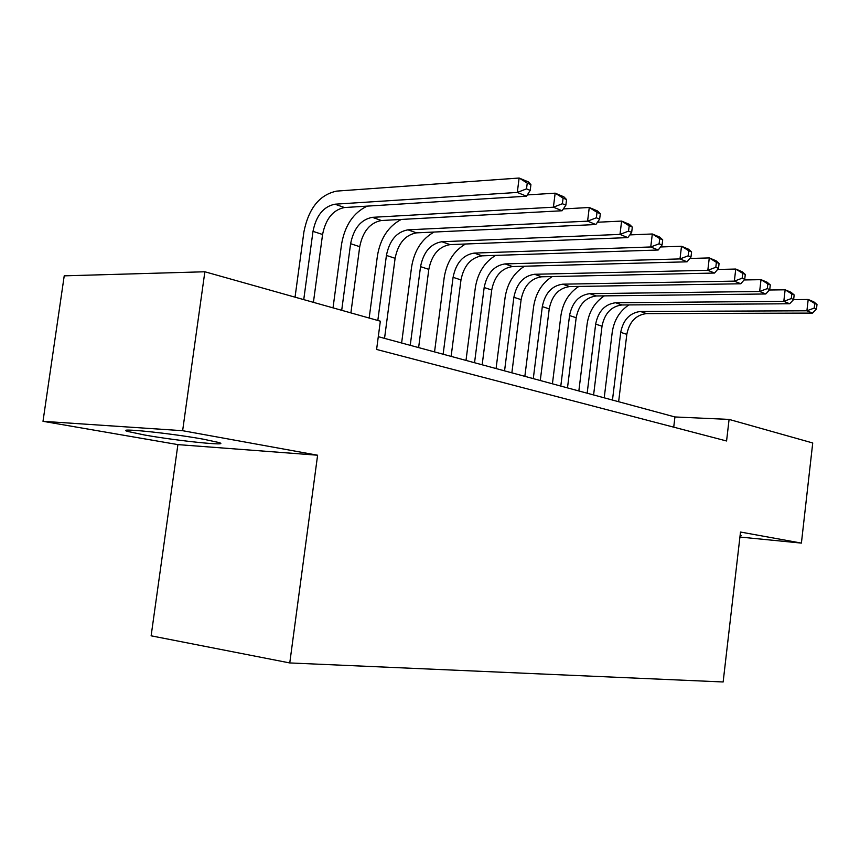 <?xml version="1.0" encoding="UTF-8"?>
<svg xmlns="http://www.w3.org/2000/svg" width="860" height="860" viewBox="0 0 860 860"><rect width="100%" height="100%" fill="white"/><g stroke="black" fill="none" stroke-linecap="round" stroke-linejoin="round"><path stroke-width="1.29" d="M203.562 439.234C170.205 433.117 112.767 427.312 128.043 431.526L144.674 435.02C177.891 440.965 232.479 446.523 218.676 442.47L203.562 439.234M177.902 444.609L317.609 455.219L182.632 430.699L43 421.314L177.902 444.609L151.124 635.82L289.766 662.942L723.142 681.969L740.503 532.039L801.402 543.101L812.732 442.975L729.087 419.411L674.939 416.96L378.292 336.679M43 421.314L64.221 275.845L204.863 271.771L182.632 430.699M204.863 271.771L380.335 321.188L376.605 349.45L726.571 440.987L729.087 419.411M739.933 537.038L801.402 543.101M317.609 455.219L289.766 662.942M673.724 427.162L674.939 416.96M740.062 535.887L741.18 535.5L740.137 535.21M313.416 302.344L322.575 234.49C325.757 218.805 333.056 209.819 344.473 207.54L526.513 196.209L517.301 192.436L519.128 178.031L336.712 191.103C319.598 194.693 308.665 208.26 303.924 231.802L295.044 297.162M303.741 299.613L312.997 231.351C316.19 215.559 323.51 206.507 334.948 204.196L517.301 192.436L526.513 188.867L530.19 190.393L530.921 184.642L527.244 183.094L526.513 188.867M527.244 183.094L519.128 178.031L528.33 181.89L530.921 184.642M526.513 196.209L530.19 190.393M367.156 206.131C353.428 212.7 344.903 225.341 341.581 244.079L333.024 307.858M341.7 310.31L350.611 243.692C353.729 228.298 360.974 219.504 372.358 217.333L553.399 207.196L555.162 193.167L527.331 194.919M350.891 312.9L359.727 246.691C362.823 231.383 370.058 222.654 381.421 220.515L562.117 210.754L553.399 207.196L562.386 203.734L565.869 205.174L566.568 199.574L563.096 198.112L562.386 203.734M563.096 198.112L555.162 193.167L563.87 196.822L566.568 199.574M562.117 210.754L565.869 205.174M401.287 219.44C388.387 226.212 380.432 238.317 377.433 255.764L369.166 318.039M377.819 320.479L386.419 255.441C389.462 240.413 396.632 231.877 407.941 229.835L587.584 221.16L589.272 207.496L563.354 208.926M384.538 338.378L395.106 258.301C398.115 243.358 405.275 234.877 416.573 232.856L595.84 224.535L587.584 221.16L596.346 217.795L599.646 219.16L600.323 213.71L597.023 212.334L596.346 217.795M597.023 212.334L589.272 207.496L597.517 210.958L600.323 213.71M595.84 224.535L599.646 219.16M434.074 232.049C421.851 238.876 414.359 250.496 411.596 266.901L401.62 343M410.241 345.333L420.54 266.643C423.496 251.969 430.602 243.659 441.846 241.735L619.985 234.404L621.619 221.084L597.474 222.235M418.616 347.601L428.817 269.363C431.763 254.775 438.847 246.519 450.07 244.616L627.821 237.607L619.985 234.404L628.542 231.136L631.67 232.426L632.315 227.115L629.197 225.804L628.542 231.136M629.197 225.804L621.619 221.084L629.434 224.374L632.315 227.115M627.821 237.607L631.67 232.426M465.507 244.014C453.865 250.83 446.759 261.999 444.201 277.522L434.547 351.912M443.137 354.234L453.08 277.329C455.983 262.988 463.002 254.904 474.172 253.087L650.74 246.97L652.321 233.984L629.832 234.898M451.124 356.395L460.981 279.919C463.862 265.665 470.871 257.635 482.019 255.839L658.19 250.013L650.74 246.97L659.104 243.799L662.071 245.025L662.705 239.843L659.728 238.596L659.104 243.799M659.728 238.596L652.321 233.984L659.749 237.113L662.705 239.843M658.19 250.013L662.071 245.025M495.639 255.388C484.502 262.149 477.73 272.91 475.333 287.681L466.002 360.415M474.548 362.726L484.169 287.53C486.996 273.512 493.952 265.643 505.024 263.912L679.991 258.925L681.507 246.25L660.566 246.97M482.17 364.801L491.716 290.003C494.532 276.071 501.466 268.245 512.528 266.546L687.075 261.816L679.991 258.925L688.161 255.828L690.988 257L691.591 251.937L688.763 250.754L688.161 255.828M688.763 250.754L681.507 246.25L688.58 249.228L691.591 251.937M687.075 261.816L690.988 257M524.535 266.224C513.828 272.899 507.357 283.284 505.11 297.377L496.069 368.553M504.562 370.853L513.882 297.281C516.645 283.574 523.525 275.899 534.522 274.275L707.823 270.298L709.285 257.925L689.784 258.484M511.861 372.832L521.106 299.656C523.858 286.014 530.717 278.393 541.682 276.791L714.563 273.05L707.823 270.298L715.81 267.288L718.498 268.406L719.078 263.461L716.391 262.332L715.81 267.288M716.391 262.332L709.285 257.925L716.025 260.752L719.078 263.461M714.563 273.05L718.498 268.406M552.238 276.565C541.94 283.133 535.737 293.174 533.608 306.676L524.847 376.347M533.286 378.626L542.316 306.612C545.014 293.195 551.819 285.713 562.73 284.176L734.343 281.134L735.762 269.051L717.595 269.47M540.274 380.518L549.228 308.88C551.926 295.539 558.71 288.111 569.589 286.584L740.772 283.768L734.343 281.134L742.159 278.199L744.728 279.263L745.287 274.437L742.717 273.362L742.159 278.199M742.717 273.362L735.762 269.051L742.18 271.749L745.287 274.437M740.772 283.768L744.728 279.263M578.823 286.434C568.89 292.894 562.924 302.613 560.913 315.577L552.421 383.807M560.795 386.075L569.546 315.555C572.201 302.419 578.93 295.12 589.745 293.658L759.638 291.475L761.014 279.661L744.104 279.962M567.492 387.881L576.178 317.727C578.812 304.666 585.531 297.41 596.313 295.969L765.787 293.98L759.638 291.475L767.292 288.616L769.743 289.627L770.291 284.907L767.84 283.886L767.292 288.616M767.84 283.886L761.014 279.661L767.152 282.241L770.291 284.907M765.787 293.98L769.743 289.627M604.354 295.872C594.755 302.225 589.003 311.632 587.101 324.102L578.845 390.956M587.165 393.203L595.658 324.123C598.259 311.255 604.913 304.139 615.631 302.752L783.804 301.344L785.137 289.798L769.399 290.003M593.593 394.944L602.021 326.209C604.601 313.416 611.234 306.332 621.93 304.967L789.673 303.752L783.804 301.344L791.297 298.56L793.64 299.527L794.167 294.915L791.823 293.937L791.297 298.56M791.823 293.937L785.137 289.798L790.996 292.26L794.167 294.915M789.673 303.752L793.64 299.527M628.886 304.913C619.598 311.148 614.04 320.275 612.223 332.293L604.214 397.825M612.471 400.05L620.716 332.347C623.253 319.748 629.842 312.782 640.463 311.471L806.906 310.793L808.196 299.484L793.554 299.613M618.63 401.717L626.822 334.346C629.348 321.812 635.916 314.889 646.516 313.599L812.528 313.083L806.906 310.793L814.248 308.063L816.484 308.998L817 304.483L814.764 303.537L814.248 308.063M814.764 303.537L808.196 299.484L813.807 301.838L817 304.483M812.528 313.083L816.484 308.998M312.997 231.351L322.575 234.49M334.948 204.196L344.473 207.54M350.611 243.692L359.727 246.691M372.358 217.333L381.421 220.515M386.419 255.441L395.106 258.301M407.941 229.835L416.573 232.856M420.54 266.643L428.817 269.363M441.846 241.735L450.07 244.616M453.08 277.329L460.981 279.919M474.172 253.087L482.019 255.839M484.169 287.53L491.716 290.003M505.024 263.912L512.528 266.546M513.882 297.281L521.106 299.656M534.522 274.275L541.682 276.791M542.316 306.612L549.228 308.88M562.73 284.176L569.589 286.584M569.546 315.555L576.178 317.727M589.745 293.658L596.313 295.969M595.658 324.123L602.021 326.209M615.631 302.752L621.93 304.967M620.716 332.347L626.822 334.346M640.463 311.471L646.516 313.599M128.248 430.129L128.043 431.526"/></g></svg>
